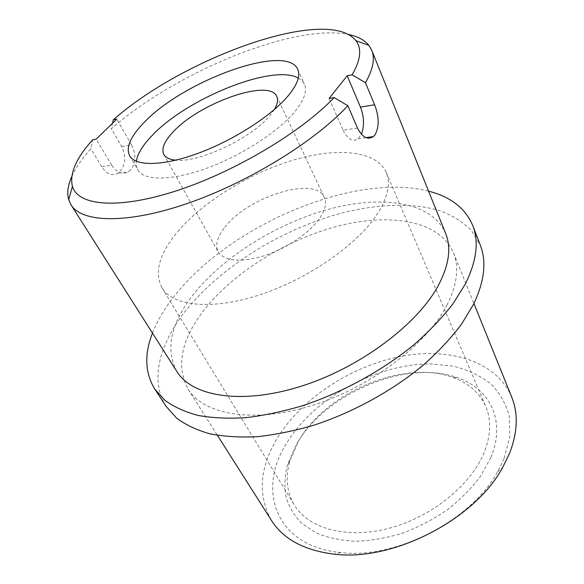 <?xml version="1.0" encoding="UTF-8"?>
<svg xmlns="http://www.w3.org/2000/svg" width="584" height="584" viewBox="0 0 584 584"><rect width="100%" height="100%" fill="white"/><g stroke="black" fill="none" stroke-linecap="round" stroke-linejoin="round"><path stroke-width="0.44" stroke-dasharray="2.92 2.19" d="M490.779 457.601C506.364 420.684 489.801 388.645 457.732 377.797C406.508 358.817 325.682 392.944 296.519 444.19L287.262 465.404C284.678 476.405 284.277 487.041 286.05 497.32C289.138 507.204 294.511 516.008 302.154 523.724L316.564 533.112C328.084 537.842 341.144 540.558 355.751 541.273C370.971 540.726 386.601 538.025 402.631 533.155C418.524 527.089 433.474 519.278 447.483 509.715C460.586 499.364 471.653 488.129 480.69 476.011L490.779 457.601M298.585 441C326.412 392.017 404.128 359.211 452.877 377.41C468.58 383.046 479.544 392.725 485.764 406.449C491.56 420.159 490.91 435.788 483.808 453.345C470.317 485.786 430.539 517.687 388.302 528.491C346.027 539.39 308.191 528.286 294.241 504.883C286.7 491.83 285.211 477.281 289.766 461.236L298.585 441M504.065 458.513L497.466 471.974C471.259 520.592 395.492 559.53 340.706 552.544C275.363 546.412 256.697 489.845 286.445 443.49C314.046 397.74 376.563 363.584 431.204 363.949L453.52 366.241C467.47 369.76 479.668 375.424 490.107 383.228C499.247 392.214 505.598 403.004 509.175 415.582L509.92 436.197L504.065 458.513M511.745 397.193C496.473 360.759 448.549 346.808 399.595 356.605C350.451 366.526 301.76 398.412 277.422 437.934C259.471 467.674 257.522 495.239 271.582 520.614M447.037 304.921C426.948 344.385 369.979 387.739 311.447 405.727C252.85 423.853 203.67 414.625 188.077 389.126C176.047 366.504 180.952 340.698 202.772 311.717C232.198 273.159 285.78 239.754 338.099 226.096C390.178 212.605 439.767 220.584 453.447 252.748C459.338 267.202 457.199 284.591 447.037 304.921M152.475 333.084C157.373 320.594 164.739 308.155 174.594 295.781C229.753 225.387 354.152 171.973 428.598 191.172M166.323 406.617C149.548 381.067 159.133 344.94 184.522 312.221C220.029 266.83 282.744 228.256 344.107 212.43C379.074 203.911 412.8 202.757 439.482 210.569C452.14 215.255 462.725 221.789 471.244 230.184L480.325 245.243M121.684 146.526L131.553 144.898C136.247 154.643 135.919 163.031 130.553 170.068L128.546 171.732C122.406 174.93 116.771 172.747 111.632 165.192L101.696 166.688C106.675 174.2 112.084 176.39 117.924 173.258L119.91 171.608C125.553 164.6 126.144 156.242 121.684 146.526L111.354 128.75C175.12 72.504 293.292 23.25 348.385 34.463M176.915 371.563C165.214 349.385 170.543 323.872 192.903 295.029C223.044 256.661 277.269 223.073 329.989 208.889C382.462 194.873 432.233 201.969 445.658 233.447M71.752 176.638C75.745 167.798 82.132 158.498 90.9 148.723L92.674 139.773M101.696 166.688L90.9 148.723M298.293 78.037L302.016 80.723L304.432 84.191C307.374 90.849 304.242 99.915 295.037 111.383C278.553 131.561 241.447 155.636 206.444 168.338C171.397 181.098 143.912 180.894 137.766 169.849L136.349 165.863L136.335 161.272M224.825 227.278C247.514 196.852 315.411 175.441 324.346 197.407C326.901 203.035 325.259 210.123 319.419 218.657C309.316 233.096 286.299 248.638 264.012 255.807C240.082 262.669 224.825 261.377 218.233 251.945C214.948 245.265 217.146 237.046 224.825 227.278M274.334 109.573L269.881 115.654C252.084 137.926 198.786 163.046 175.93 160.147M177.77 231.571C203.4 201.473 249.193 173.397 292.912 160.206C336.464 147.124 376.315 150.256 386.236 172.463C390.835 183.267 388.002 196.896 377.739 213.335C358.372 243.805 309.192 278.48 260.705 294.526C212.153 310.666 172.762 306.257 161.921 287.744C154.074 272.224 159.359 253.5 177.77 231.571M112.544 123.246L111.354 128.75M131.553 144.898L116.763 119.151M111.632 165.192L96.163 139.16M357.496 128.057L343.137 130.225L329.128 98.441M343.137 130.225C347.765 139.437 352.758 142.284 358.123 138.766L361.365 134.254M452.877 377.41L457.732 377.797M497.466 471.974L502.612 467.543M340.706 552.544L334.106 554.143M188.077 389.126L217.416 435.336M297.745 69.379L304.432 84.191M276.765 96.469L324.346 197.407M386.236 172.463L485.764 406.449M161.921 287.744L294.241 504.883M163.856 154.497L218.233 251.945M129.612 155.789L137.766 169.849M453.447 252.748L473.931 303.505M366.029 137.627L358.123 138.766M117.924 173.258L128.546 171.732M289.766 461.236L287.262 465.404"/><path stroke-width="0.88" d="M217.416 435.336L271.582 520.614C283.481 539.258 304.322 550.435 334.106 554.143C392.747 561.779 474.683 519.672 502.612 467.543L509.635 453.133C517.658 432.175 518.358 413.53 511.745 397.193L473.931 303.505M428.598 191.172C450.658 196.764 465.397 208.262 472.814 225.672C479.084 241.681 476.617 261.084 465.397 283.868L452.907 303.928C442.307 317.579 429.517 331.018 414.538 344.246C383.016 370.212 342.925 392.287 302.87 405.617C282.97 411.537 263.866 415.567 245.572 417.706C228.03 418.75 212.153 417.976 197.932 415.399C184.851 411.859 173.871 406.858 165.009 400.398L154.789 389.112C144.949 372.95 144.175 354.276 152.475 333.084M472.814 225.672L480.325 245.243C486.727 261.596 484.486 281.24 473.602 304.176L461.44 324.332C451.074 338.012 438.54 351.444 423.838 364.62C392.893 390.47 353.4 412.26 313.827 425.218C294.146 430.941 275.232 434.773 257.091 436.701C239.674 437.533 223.876 436.555 209.692 433.766C196.618 430.028 185.624 424.831 176.697 418.173L166.323 406.617L154.789 389.112M348.385 34.463C357.693 36.354 364.526 39.982 368.876 45.348L371.738 50.282L445.658 233.447C451.432 247.594 449.081 264.771 438.613 284.963C417.925 324.186 359.948 367.818 300.745 386.367C241.477 405.048 192.165 396.536 176.915 371.563L71.014 204.831L68.671 199.633C66.846 192.968 67.868 185.303 71.752 176.638M361.365 134.254C364.496 126.034 364.197 116.983 360.474 107.106L374.607 104.77C379.155 116.581 379.337 126.545 375.14 134.67L373.38 136.576C367.635 140.189 362.336 137.35 357.496 128.057L347.845 105.682C315.002 141.394 247.952 182.712 187.274 203.495C126.494 224.387 81.804 222.665 71.014 204.831M136.335 161.272C137.547 153.745 142.773 145.212 151.993 135.671C186.697 98.492 272.735 63.546 298.293 78.037M144.445 122.158C183.931 80.395 286.839 42.946 297.745 69.379C300.592 75.832 297.322 84.738 287.927 96.09C271.122 116.077 233.578 140.233 198.334 153.212C163.038 166.257 135.554 166.484 129.612 155.789C125.669 147.409 130.612 136.196 144.445 122.158M175.93 160.147C169.703 159.607 165.681 157.724 163.856 154.497C161.206 148.891 164.243 141.423 172.966 132.108C198.867 103.244 269.509 78.066 276.765 96.469C278.327 99.835 277.517 104.2 274.334 109.573M371.738 50.282C375.154 58.568 373.059 69.379 365.453 82.709L352.123 74.832C360.715 59.97 361.978 48.581 355.911 40.69C327.828 5.38 183.872 57.363 113.296 119.808L116.763 119.151L96.163 139.16L92.674 139.773C76.117 158.184 69.365 173.718 72.431 186.384C77.935 205.619 117.479 209.831 175.755 191.019C233.899 172.331 301.081 132.32 334.143 97.564L347.845 105.682M352.123 74.832L347.188 75.767L329.128 98.441L334.143 97.564M374.607 104.77L365.453 82.709M113.296 119.808L112.544 123.246M360.474 107.106L347.188 75.767M72.431 186.384L68.671 199.633M355.911 40.69L368.876 45.348M373.38 136.576L366.029 137.627"/></g></svg>
